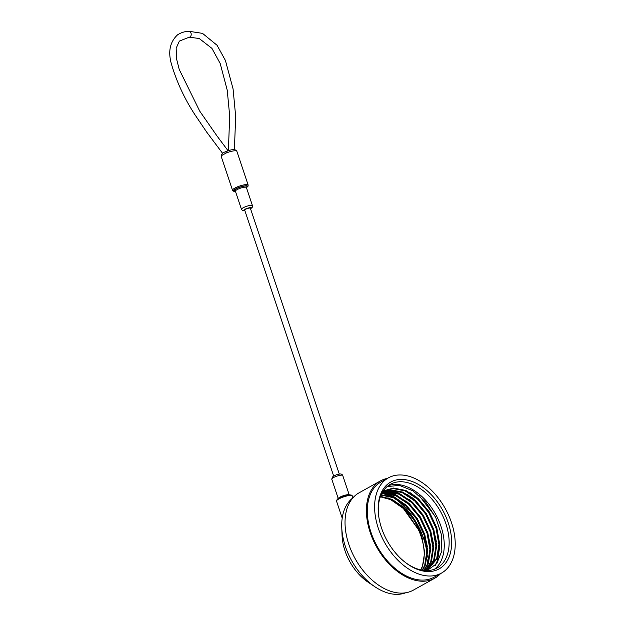 <?xml version="1.0" encoding="UTF-8"?>
<svg xmlns="http://www.w3.org/2000/svg" width="625" height="625" viewBox="0 0 625 625"><rect width="100%" height="100%" fill="white"/><g stroke="black" fill="none" stroke-linecap="round" stroke-linejoin="round"><path stroke-width="0.94" d="M382.195 492.742L385.547 490.312L393.383 488.047L405.828 490.445L418.469 498.836L429.359 511.961L436.812 527.836L439.656 544.062L437.437 558.188L427.875 569.805L426.336 570.57L434.438 559.859L436.656 545.734L433.812 529.508L426.359 513.633L415.469 500.508L402.828 492.117L390.383 489.719L384.094 491.227M382.719 492.281L387.383 491.391L399.828 493.789L412.469 502.18L423.359 515.305L430.813 531.18L433.656 547.406L431.438 561.531L425.484 570.547M381.844 493.398L384.383 493.062L396.828 495.461L409.469 503.852L420.359 516.977L427.812 532.852L430.656 549.078L428.438 563.203L424.203 570.445M381.188 494.75L393.828 497.133L406.469 505.523L417.359 518.648L424.812 534.523L427.656 550.75L425.437 564.867L422.641 570.242M380.523 496.367L392.023 499.344L403.469 507.195L414.359 520.32L421.812 536.195L424.656 552.422L422.438 566.539L420.883 569.906M380.367 496.805L391.602 499.906L402.727 507.609L418.398 529.648A45.016 28.695 -119.1 0 1 420.734 569.875M385.18 490.523L392.641 488.461L405.086 490.859L417.727 499.25L428.617 512.375L436.07 528.25L438.914 544.477L436.695 558.602L426.461 570.57M383.742 491.469L389.641 490.133L402.086 492.531L414.727 500.922L425.617 514.047L433.07 529.922L435.914 546.148L433.695 560.266L426.18 570.57M382.391 492.562L386.641 491.805L399.086 494.203L411.727 502.594L422.617 515.719L430.07 531.594L432.914 547.82L430.695 561.938L425.195 570.523M381.688 493.703L383.641 493.477L396.086 495.875L408.727 504.266L419.617 517.391L427.07 533.266L429.914 549.492L427.695 563.609L423.836 570.406M381.023 495.125L393.305 497.641L405.727 505.938L416.617 519.062L424.07 534.938L426.914 551.164L424.695 565.281L422.227 570.172M388.047 485.836A47.914 30.539 -119.1 0 1 435.508 514.016A47.914 30.539 -119.1 0 1 434.492 569.203M387.102 486.609L399.336 485.375L412.898 490.812L425.711 502.094L435.773 517.539L441.461 534.727L441.828 550.93L436.797 563.562L427.117 570.57M405.172 562.297A47.914 30.539 60.9 0 0 428.555 570.508A47.914 30.539 60.9 0 0 437.039 568.016A47.914 30.539 60.9 0 0 443.445 517.414A47.914 30.539 60.9 0 0 398.875 481.805A47.914 30.539 60.9 0 0 390.391 484.297A47.914 30.539 60.9 0 0 378.484 514.406M399.523 479.484A49.695 31.68 -119.1 0 1 451.523 538.617A49.695 31.68 -119.1 0 1 405.609 562.633A49.695 31.68 -119.1 0 1 378.43 513.852A49.695 31.68 -119.1 0 1 399.523 479.484M398.031 475.031A54.516 34.75 -119.1 0 1 448.742 515.539A54.516 34.75 -119.1 0 1 441.445 573.109A54.516 34.75 -119.1 0 1 384.562 542.398A54.516 34.75 -119.1 0 1 388.383 477.867A54.516 34.75 -119.1 0 1 398.031 475.031M441.445 573.109L434.125 577.188A54.516 34.75 -119.1 0 1 377.234 546.484A54.516 34.75 -119.1 0 1 381.055 481.953L388.383 477.867M440.539 573.617A55.719 35.516 -119.1 0 1 434.711 578.242A55.719 35.516 -119.1 0 1 376.562 546.852A55.719 35.516 -119.1 0 1 380.469 480.898A55.719 35.516 -119.1 0 1 387.469 478.375M385.266 493.016A55.719 35.516 -119.1 0 1 388.18 494.406M391.32 496.164A55.719 35.516 -119.1 0 1 427.336 557.109M427.43 559.93A55.719 35.516 -119.1 0 1 427.141 566.086M434.711 578.242L413.344 590.141A55.719 35.516 -119.1 0 1 355.203 558.758A55.719 35.516 -119.1 0 1 359.109 492.797L380.469 480.898M406 509.648A54.516 34.75 -119.1 0 1 420.672 532.945M422.18 566.633A54.516 34.75 -119.1 0 1 422.109 567.359M405.656 592.789A54.516 34.75 -119.1 0 1 374.844 586.727A54.516 34.75 -119.1 0 1 341.758 527.336A54.516 34.75 -119.1 0 1 352.812 497.953M374.844 586.727L368.094 582.188A42.883 27.336 -119.1 0 1 342.062 535.469L341.758 527.336M418.398 529.648L405.211 509.781L387.93 497.711M414.812 495.781L417.375 497.984L428.922 511.883L436.828 528.695L439.852 545.875L437.516 560.828L435.344 565.297M411.812 497.453L414.375 499.656L425.922 513.555L433.828 530.367L436.43 541.891M408.812 499.125L411.375 501.328L422.922 515.227L430.828 532.039L433.43 543.562M405.813 500.797L408.375 503L419.922 516.898L427.828 533.711L430.43 545.234M381.922 493.25L393.719 496.586L405.375 504.672L416.922 518.57L424.828 535.383L427.43 546.906M418.938 495.297L435.156 516.289M410.523 492.859L417.195 498.086L428.742 511.984L436.648 528.797L439.672 545.977L437.336 560.93L435.016 565.648M407.523 494.531L414.195 499.758L425.742 513.656L433.648 530.469L436.664 547.289M383.906 490.062L397.789 492.539L411.195 501.43L422.742 515.328L430.648 532.141L433.664 548.961M382.844 491.625L395.5 494.523L408.195 503.094L419.742 517L427.648 533.812L430.664 550.633M381.859 493.359L393.602 496.719L405.195 504.766L416.742 518.672L424.648 535.484L427.664 552.305M333.656 475.992L244.695 210.109A2.984 0.648 -18.5 0 1 246.344 208.914A2.984 0.648 -18.5 0 1 249.539 208.039A2.984 0.648 -18.5 0 1 250.359 208.211L339.32 474.102M226.188 153.016L221.727 155.5A1.781 1.57 -133 0 1 222.094 153.844L221.211 156.492L232.531 190.32A8.242 1.797 -18.5 0 1 237.094 187.023A8.242 1.797 -18.5 0 1 245.898 184.609A8.242 1.797 -18.5 0 1 248.164 185.086L236.852 151.258A8.242 1.797 161.5 0 0 226.188 153.016A1.781 0.508 67.7 0 1 226.125 151.555L225.742 151.68M236.852 151.258C235.562 149.008 231.992 149.102 226.125 151.555A1.781 0.508 67.7 0 1 226.25 151.555C223.617 152.312 222.453 152.961 222.75 153.5M337.125 500.094A7.352 1.602 -18.5 0 1 341.055 497.148A7.352 1.602 -18.5 0 1 349.023 494.953M352.844 497.922L352.172 495.922A8.242 1.797 161.5 0 0 349.898 495.445A8.242 1.797 161.5 0 0 341.609 497.641A8.242 1.797 161.5 0 0 336.531 501.148L342.203 518.117M338.305 498.531A5.797 1.258 -18.5 0 1 341.883 496.25A5.797 1.258 -18.5 0 1 347.695 494.711A5.797 1.258 -18.5 0 1 349.18 494.891M349.242 494.891L342.75 475.492A5.797 1.258 161.5 0 0 341.156 475.156A5.797 1.258 161.5 0 0 334.969 476.852A5.797 1.258 161.5 0 0 331.758 479.172L338.25 498.562M250.547 208.766A4.008 0.875 161.5 0 0 250.227 207.656A4.008 0.875 161.5 0 0 244.805 209.375A4.008 0.875 161.5 0 0 244.875 210.656M246.25 187.344L246.398 187.516A5.797 1.258 161.5 0 0 244.797 187.18A5.797 1.258 161.5 0 0 238.609 188.875A5.797 1.258 161.5 0 0 235.406 191.195L241.477 209.344A5.797 1.258 -18.5 0 1 244.688 207.031A5.797 1.258 -18.5 0 1 250.875 205.336A5.797 1.258 -18.5 0 1 252.469 205.672L252.406 207.102L250.57 208.844M235.391 191.055A6.688 1.453 -18.5 0 1 236.555 188.641A6.688 1.453 -18.5 0 1 245.125 186.023A6.688 1.453 -18.5 0 1 246.32 187.398M246.43 187.625A7.352 1.602 161.5 0 0 245.57 185.773A7.352 1.602 161.5 0 0 235.805 188.836A7.352 1.602 161.5 0 0 235.445 191.305M221.727 155.5A8.242 1.797 161.5 0 0 221.211 156.492M228.391 150.727L229.688 115.938L227.227 90.156L220.203 63.523L211.93 48.375L199.211 38.492L189.219 37.203A2.984 2.211 -94.3 0 0 191.008 33.109A2.984 2.211 -94.3 0 0 188.766 31.25L202.516 33.367L217.062 45.266L225.43 60.5L233.07 88.906L235.68 116.461L234.398 149.664M427.875 569.805L427.133 570.219M246.398 187.516L252.469 205.672M222.633 153.406L206.625 132.016L194.828 114.562C184.664 98.953 176.992 82.531 171.805 65.305C167.766 52.297 169.695 42.133 177.609 34.789C181.008 32.633 184.734 31.453 188.766 31.25M189.219 37.203L179.359 41.102L176.172 48.211L176.492 58.633L179.219 69.414L199.719 111.117L217.008 135.977L228.109 150.82M244.906 210.734L242.383 210.453L241.477 209.344M331.758 479.172L332.93 476.461C335.273 475.102 337.57 474.297 339.82 474.047C341.133 473.773 342.109 474.258 342.75 475.492M222.711 153.094L222.094 153.844M352.172 495.922C352.344 495.266 351.367 494.922 349.234 494.891C343.773 495.414 337.336 498.688 337.172 499.391L336.531 501.148M232.531 190.32L233.438 191.188L235.461 191.352M246.445 187.672L247.969 186.328L248.164 185.086"/></g></svg>
